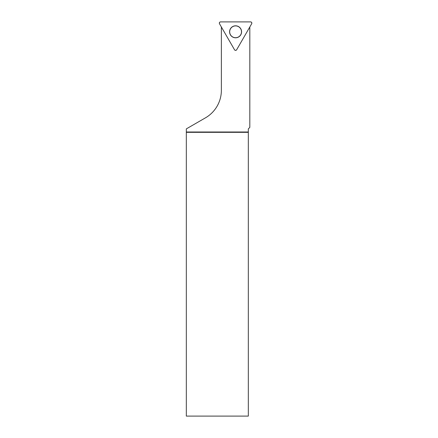 <?xml version="1.0" encoding="UTF-8"?>
<svg xmlns="http://www.w3.org/2000/svg" width="438" height="438" viewBox="0 0 438 438"><rect width="100%" height="100%" fill="white"/><g stroke="black" fill="none" stroke-linecap="round" stroke-linejoin="round"><path stroke-width="0.66" d="M236.662 49.762L251.675 23.756A1.237 1.237 0 0 0 250.602 21.9L220.577 21.9A1.237 1.237 0 0 0 219.504 23.756L234.516 49.762A1.237 1.237 0 0 0 236.662 49.762M240.785 28.804A6.001 6.001 0 0 0 232.594 26.608A6.001 6.001 0 0 0 230.399 34.805A6.001 6.001 0 0 0 238.59 37A6.001 6.001 0 0 0 240.785 28.804M249.813 26.986L249.813 127.403L248.33 128.881L248.33 132.336L186.325 132.336L186.325 128.881L205.46 117.838A31.821 31.821 0 0 0 221.371 90.277L221.371 26.986M248.33 132.336L248.33 416.1L186.325 416.1L186.325 132.336M235.589 25.897A5.913 5.913 0 0 1 240.708 34.761A5.913 5.913 0 0 1 230.47 34.761A5.913 5.913 0 0 1 235.589 25.897M248.33 132.002L186.325 132.002M219.504 23.756L234.516 49.762C235.233 50.551 235.951 50.551 236.662 49.762L251.675 23.756C252.003 22.743 251.647 22.124 250.602 21.9L220.577 21.9C219.537 22.124 219.181 22.743 219.504 23.756"/></g></svg>
